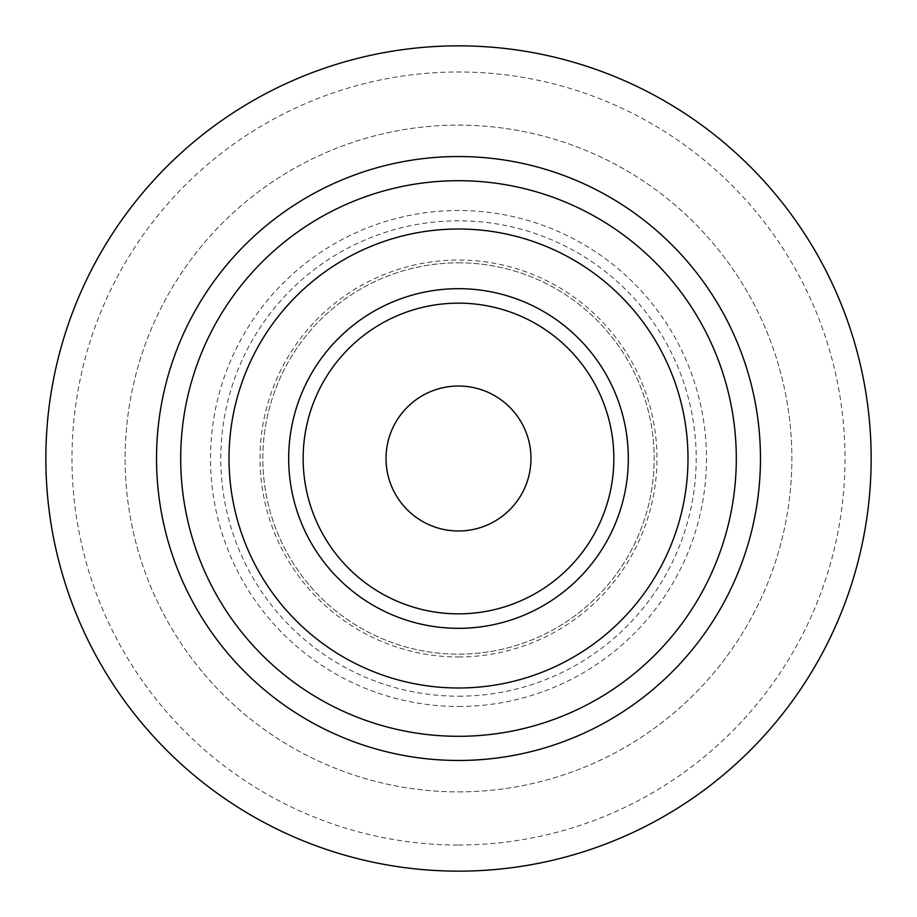 <?xml version="1.0" encoding="UTF-8"?>
<svg xmlns="http://www.w3.org/2000/svg" width="917" height="917" viewBox="0 0 917 917"><rect width="100%" height="100%" fill="white"/><g stroke="black" fill="none" stroke-linecap="round" stroke-linejoin="round"><path stroke-width="0.69" stroke-dasharray="4.58 3.44" d="M458.5 791.875A333.375 333.375 0 0 0 791.875 458.5A333.375 333.375 0 0 0 458.5 125.125A333.375 333.375 0 0 0 125.125 458.5A333.375 333.375 0 0 0 458.5 791.875A333.375 333.375 0 0 0 791.875 458.5A333.375 333.375 0 0 0 458.5 125.125A333.375 333.375 0 0 0 125.125 458.5A333.375 333.375 0 0 0 458.5 791.875M458.5 845.016A386.515 386.515 0 0 0 845.016 458.5A386.515 386.515 0 0 0 458.5 71.984A386.515 386.515 0 0 0 71.984 458.5A386.515 386.515 0 0 0 458.5 845.016M458.5 706.48A247.98 247.98 0 0 0 706.48 458.5A247.98 247.98 0 0 0 458.5 210.52A247.98 247.98 0 0 0 210.52 458.5A247.98 247.98 0 0 0 458.5 706.48M458.5 696.198A237.698 237.698 0 0 0 696.198 458.5A237.698 237.698 0 0 0 458.5 220.802A237.698 237.698 0 0 0 220.802 458.5A237.698 237.698 0 0 0 458.5 696.198M458.5 656.962A198.462 198.462 0 0 0 656.962 458.5A198.462 198.462 0 0 0 458.5 260.038A198.462 198.462 0 0 0 260.038 458.5A198.462 198.462 0 0 0 458.5 656.962M458.5 262.824A195.676 195.676 0 0 1 654.176 458.5A195.676 195.676 0 0 1 458.5 654.176A195.676 195.676 0 0 1 262.824 458.5A195.676 195.676 0 0 1 458.5 262.824A195.676 195.676 0 0 0 262.824 458.5A195.676 195.676 0 0 0 458.5 654.176A195.676 195.676 0 0 0 654.176 458.5A195.676 195.676 0 0 0 458.5 262.824M458.5 386.023A72.477 72.477 0 0 1 530.977 458.5A72.477 72.477 0 0 1 458.5 530.977A72.477 72.477 0 0 1 386.023 458.5A72.477 72.477 0 0 1 458.5 386.023M458.5 687.991A229.491 229.491 0 0 1 229.009 458.5A229.491 229.491 0 0 1 458.5 229.009A229.491 229.491 0 0 1 687.991 458.5A229.491 229.491 0 0 1 458.5 687.991A229.491 229.491 0 0 0 687.991 458.5A229.491 229.491 0 0 0 458.5 229.009A229.491 229.491 0 0 0 229.009 458.5A229.491 229.491 0 0 0 458.5 687.991"/><path stroke-width="1.38" d="M458.5 760.468A301.968 301.968 0 0 0 760.468 458.5A301.968 301.968 0 0 0 458.5 156.532A301.968 301.968 0 0 0 156.532 458.5A301.968 301.968 0 0 0 458.5 760.468M458.5 871.15A412.65 412.65 0 0 0 871.15 458.5A412.65 412.65 0 0 0 458.5 45.85A412.65 412.65 0 0 0 45.85 458.5A412.65 412.65 0 0 0 458.5 871.15M458.5 386.023A72.477 72.477 0 0 1 530.977 458.5A72.477 72.477 0 0 1 458.5 530.977A72.477 72.477 0 0 1 386.023 458.5A72.477 72.477 0 0 1 458.5 386.023M458.5 687.991A229.491 229.491 0 0 1 229.009 458.5A229.491 229.491 0 0 1 458.5 229.009A229.491 229.491 0 0 1 687.991 458.5A229.491 229.491 0 0 1 458.5 687.991M458.5 736.305A277.805 277.805 0 0 0 736.305 458.5A277.805 277.805 0 0 0 458.5 180.695A277.805 277.805 0 0 0 180.695 458.5A277.805 277.805 0 0 0 458.5 736.305M458.5 613.851A155.351 155.351 0 0 1 303.149 458.5A155.351 155.351 0 0 1 458.5 303.149A155.351 155.351 0 0 1 613.851 458.5A155.351 155.351 0 0 1 458.5 613.851M458.5 628.317A169.817 169.817 0 0 1 288.683 458.5A169.817 169.817 0 0 1 458.5 288.683A169.817 169.817 0 0 1 628.317 458.5A169.817 169.817 0 0 1 458.5 628.317"/></g></svg>
